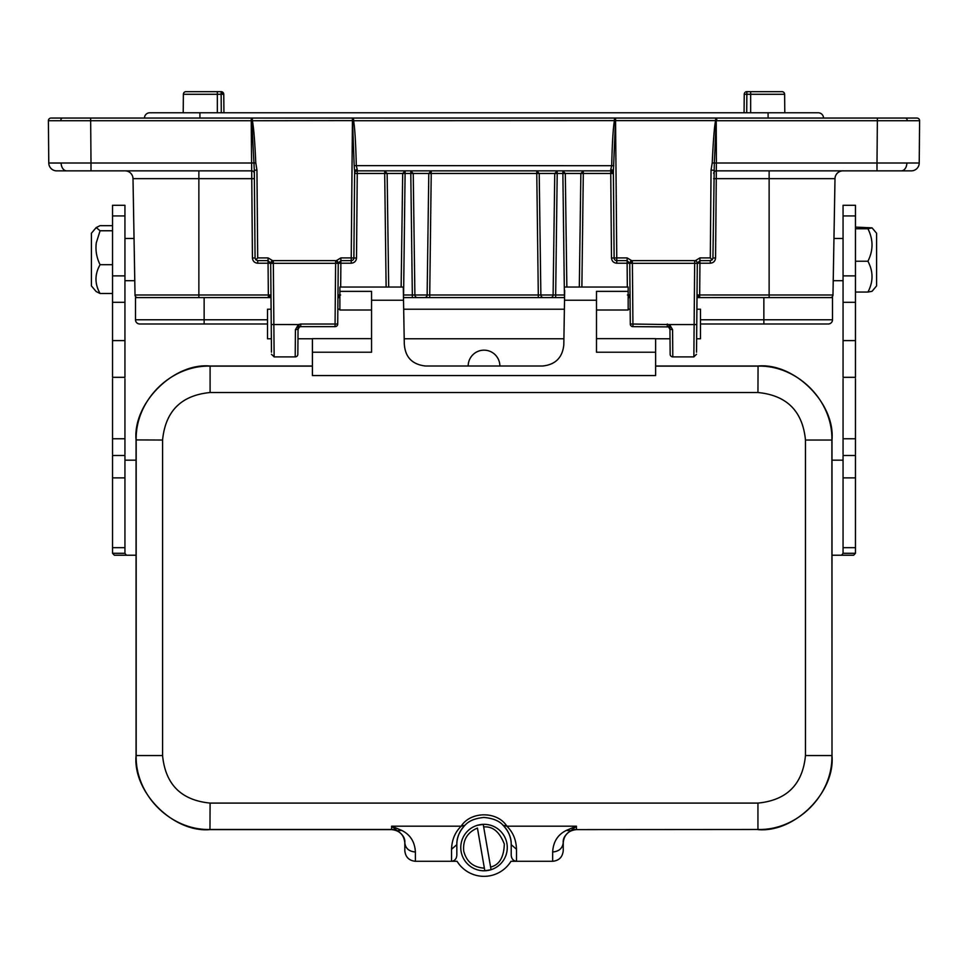 <?xml version="1.0" encoding="UTF-8"?>
<svg xmlns="http://www.w3.org/2000/svg" width="968" height="968" viewBox="0 0 968 968"><rect width="100%" height="100%" fill="white"/><g stroke="black" fill="none" stroke-linecap="round" stroke-linejoin="round"><path stroke-width="1.45" d="M484.024 824.325A23.232 23.232 0 0 1 491.066 869.7L490.607 867.074L491.066 869.7A23.232 23.232 0 0 1 484.823 870.776L484.363 868.151L484.823 870.776A23.232 23.232 0 0 1 476.982 825.414L483.226 824.337L483.673 826.975L483.226 824.337A23.232 23.232 0 0 1 491.066 869.7L484.823 870.776A23.232 23.232 0 0 1 484.024 870.789M477.43 828.051L484.363 868.151C473.364 867.449 466.479 861.75 463.732 851.066C462.728 840.079 467.302 832.407 477.43 828.051M564.683 290.364L563.812 344.874C562.469 357.615 555.426 364.658 542.685 366.001L425.363 366.001C411.944 364.416 404.926 356.877 404.285 343.386L403.341 290.364L403.68 309.216L564.356 309.216M254.378 178.669L133.003 178.644L135.024 294.998A2.638 2.638 0 0 0 137.674 297.599L198.863 297.599L198.863 294.998L268.342 294.998L268.063 263.223L270.701 263.248L271.101 309.216L267.507 309.216L267.507 338.776L271.355 338.776L271.476 352.195L270.701 263.296L273.339 260.634A2.638 2.638 0 0 0 270.701 263.272A2.638 2.638 0 0 1 270.701 263.272L271.234 324.631C271.415 345.334 271.415 345.334 271.234 324.631M298.083 326.809L297.975 338.776L312.41 338.776M371.555 338.643L312.41 338.643L312.41 352.231L371.555 352.231L371.555 291.368L339.877 291.368L339.877 310.002L371.555 310.002M337.844 309.216L339.877 309.216M404.213 338.776L563.836 338.776M655.626 338.776L670.025 338.776L669.941 329.253L670.025 338.776M628.171 309.216L630.156 309.216M596.494 338.643L655.626 338.643L655.626 352.231L596.494 352.231L596.494 291.368L628.171 291.368L628.171 287.036L564.743 287.036M669.904 325.599L670.159 354.276A2.638 2.638 0 0 0 672.796 356.889L672.578 329.689L669.602 324.57L632.927 324.038L632.927 326.639A2.638 2.638 0 0 1 630.289 324.014L632.927 324.038L632.394 263.32L629.757 263.296L632.394 260.634L694.661 260.634A2.638 2.638 0 0 1 697.299 263.272L696.524 352.195L696.645 338.776L700.493 338.776L700.493 309.216L696.899 309.216L697.299 263.248L699.937 263.223L699.658 297.599M297.975 338.776L297.841 354.276L298.059 329.253L295.421 329.689L295.204 356.889L274.138 356.889L273.339 263.32L270.701 263.296M842.922 170.779L842.922 170.864A7.925 7.925 0 0 0 834.997 178.644L716.26 178.644L715.57 257.996L712.932 258.02L714.311 163.011L716.405 163.011L716.308 170.864L876.996 170.864L876.996 163.011L919.225 163.011A7.925 7.925 0 0 1 911.311 170.864L876.996 170.864L911.311 170.864A7.925 7.925 0 0 0 919.225 163.011L919.6 120.734A2.638 2.638 0 0 0 916.962 118.06L615.563 118.06L613.373 171.675A2.638 2.033 -0.5 0 0 610.735 169.654L611.691 165.637C612.272 142.296 613.192 127.328 614.426 120.734L614.426 118.06L352.437 118.06L353.574 118.06L353.574 120.734C354.808 127.328 355.728 142.296 356.309 165.637L357.265 169.654A2.638 2.033 0.5 0 0 354.627 171.675L354.179 165.697L356.309 165.637L613.821 165.697M254.33 173.49A2.638 2.638 0 0 0 251.692 170.864L251.595 163.011L91.004 163.011L90.641 118.06L252.346 118.06L251.232 118.06L251.232 120.734L48.4 120.734L48.775 163.011L91.004 163.011L91.004 170.864L56.688 170.864A7.925 7.925 0 0 1 48.775 163.011L48.4 120.734L48.775 163.011L61.577 163.047M843.055 238.455L833.956 238.455M843.055 280.696L833.218 280.696M124.945 280.696L134.782 280.696M124.945 238.455L134.044 238.455M843.055 340.591L855.47 340.591L855.47 377.326L843.055 377.326L843.055 205.289L855.47 205.289L855.47 275.88L843.055 275.88M855.47 340.591L855.47 275.88M843.055 454.367L843.055 378.73M855.47 454.367L855.47 378.73M112.53 377.326L112.53 340.591L124.945 340.591L124.945 377.326L112.53 377.326M876.585 285.729L876.585 233.227L872.047 227.867L867.921 228.763C873.378 239.592 873.378 250.422 867.921 261.239C873.378 271.524 873.378 281.797 867.921 292.058L872.047 291.295L876.585 285.923M96.195 227.577L91.415 233.227L91.415 285.923L96.195 291.574L100.079 293.498C94.622 283.902 94.622 274.295 100.079 264.688C96.582 257.633 95.324 250.325 96.304 242.762L100.079 230.759L96.195 227.577L100.079 225.653L112.53 225.653M183.206 112.784L183.376 94.283L183.206 112.784M183.376 94.283A2.638 2.638 0 0 1 186.013 91.657L221.127 91.657L186.013 91.657A2.638 2.638 0 0 0 183.376 94.283L217.34 94.283L217.34 112.784M750.66 112.784L750.66 94.283L784.625 94.283L784.794 112.784L784.625 94.283A2.638 2.638 0 0 0 781.987 91.657L750.66 91.657L781.987 91.657A2.638 2.638 0 0 1 784.625 94.283L784.794 112.784M750.66 91.657L750.66 94.283L744.235 94.283A2.638 2.638 0 0 1 746.872 91.657L758.573 91.657M209.427 91.657L221.127 91.657L223.765 94.283L217.34 94.283L217.34 91.657M223.765 94.283A2.638 2.638 0 0 0 221.127 91.657A2.638 2.638 0 0 1 223.765 94.283L223.935 112.784L223.765 94.283A2.638 2.638 0 0 0 221.127 91.657L221.285 112.784M744.065 112.784L744.235 94.283M855.47 227.093L872.047 227.867M114.369 555.221L112.53 553.297L124.945 553.297L126.36 555.221L114.369 555.221M112.53 264.688L100.079 264.688M100.079 293.498L112.53 293.498M112.53 230.759L100.079 230.759M841.64 555.221L843.055 553.297L855.47 553.297L853.631 555.221L831.996 555.221M867.921 292.058L855.47 292.058M855.47 228.763L867.921 228.763M855.47 261.239L867.921 261.239M136.052 555.221L126.36 555.221M112.53 547.682L112.53 455.492L124.945 455.492L124.945 547.682L112.53 547.682L112.53 553.297M112.53 378.73L112.53 454.367M112.53 275.88L112.53 205.289L124.945 205.289L124.945 275.88L112.53 275.88L112.53 340.591M855.47 455.492L855.47 547.682L843.055 547.682L843.055 455.492L855.47 455.492M855.47 553.297L855.47 547.682M124.945 547.682L124.945 553.297M124.945 460.175L136.052 460.175M124.945 275.88L124.945 340.591M124.945 378.73L124.945 454.367M831.996 460.175L843.055 460.175M843.055 553.297L843.055 547.682M818.238 112.784A5.276 5.276 0 0 1 823.526 118.06A5.276 5.276 0 0 0 818.238 112.784L149.762 112.784A5.276 5.276 0 0 0 144.474 118.06M153.985 323.99L267.507 323.99M424.553 297.599L416.603 297.599L424.553 297.599A2.638 2.565 -90 0 0 427.13 294.998L428.788 173.466L431.232 173.466L429.695 297.599M550.526 297.599L542.564 297.599L550.526 297.599A2.638 2.565 -90 0 0 553.103 294.998L554.761 173.466L557.205 173.466L555.668 294.998L540.87 294.998A2.638 2.565 90 0 0 543.447 297.599M700.493 323.99L828.269 323.99A4.223 4.223 0 0 0 832.504 319.767A4.223 4.223 0 0 1 828.269 323.99A4.223 4.223 0 0 0 832.504 319.767L832.504 297.599L696.996 297.599M271.004 297.599L135.496 297.599L135.496 319.767A4.223 4.223 0 0 0 139.731 323.99L204.139 323.99L204.139 319.767L267.507 319.767M564.598 294.998L564.404 297.599M555.668 297.599L555.668 294.998L564.404 294.998L562.868 173.466L557.205 173.466L557.205 170.864L554.761 173.466L539.212 173.466L540.87 294.998L538.305 294.998L536.768 173.466L539.212 173.466L536.768 170.864L536.768 173.466L431.232 173.466L431.232 170.864L428.788 173.466L413.239 173.466L414.897 294.998A2.638 2.565 90 0 0 417.474 297.599M538.305 297.599L538.305 294.998L412.332 294.998L412.332 297.599M403.596 297.599L403.414 294.998M401.139 287.036L402.688 173.466L405.132 170.864L403.596 294.998L412.332 294.998L410.795 173.466L413.239 173.466L410.795 170.864L410.795 173.466L387.139 173.466L388.688 287.036M564.55 297.599L551.397 297.599M542.564 297.599L425.436 297.599M416.603 297.599L403.462 297.599M579.312 287.036L580.861 173.466L562.868 173.466L562.868 170.864L565.312 173.466L566.861 287.036M630.059 297.599L628.171 297.599M339.877 297.599L337.941 297.599M832.976 294.998A2.638 2.638 0 0 1 830.326 297.599L769.136 297.599L769.136 294.998L832.976 294.998L834.997 178.644M713.622 178.669L716.26 178.644L716.308 170.864A2.638 2.638 0 0 0 713.67 173.49M876.996 170.864L901.256 170.864A7.925 5.602 90 0 0 906.859 163.047M357.265 169.654L357.252 170.864L610.747 170.864A2.638 2.638 0 0 1 613.385 173.49L614.123 258.02L611.486 257.996L610.747 173.466L613.385 173.49L610.747 170.864L610.747 173.466L583.305 173.466L583.305 170.864L580.861 173.466L583.305 173.466L581.877 287.036M387.139 173.466L384.695 170.864L384.695 173.466L387.139 173.466M354.179 165.697L352.437 118.06L252.346 118.06L251.789 120.734L254.306 170.247L255.068 258.02L252.43 257.996L251.692 170.864L91.004 170.864M133.003 178.644A7.925 7.925 0 0 0 125.078 170.864A7.925 7.925 0 0 1 133.003 178.644M490.607 867.074L483.673 826.975C492.615 826.055 499.5 831.742 504.316 844.048C503.904 857.261 499.343 864.932 490.607 867.074M386.123 287.036L384.695 173.466L357.252 173.466L356.514 257.996L353.877 258.02L354.627 171.675M354.615 173.478A2.638 2.638 0 0 0 354.615 173.49L357.252 173.466L357.252 170.864A2.638 2.638 0 0 0 354.615 173.49M614.426 118.06L615.563 118.06L615.563 120.613L715.654 120.613L715.654 118.06L715.654 120.613C714.517 124.872 713.368 138.956 712.218 162.878L714.311 163.011L716.211 120.734L716.405 163.011L876.996 163.011L877.359 120.734L919.6 120.734A2.638 2.638 0 0 0 916.962 118.06M696.766 324.631C696.585 345.334 696.585 345.334 696.766 324.631L697.299 263.296L694.661 263.32L694.661 260.634M627.325 287.036L627.119 263.223L616.773 263.223L616.773 260.634A2.638 2.638 0 0 1 614.123 258.02L616.773 257.899L616.773 260.634L627.119 260.634L629.757 263.248L627.119 263.223L627.119 257.899L616.773 257.899L615.563 120.613L353.574 120.734L352.437 120.613L352.437 118.06L353.574 118.06M712.932 258.02L712.182 259.835L710.294 260.634L699.937 260.634L699.937 257.899L695.278 260.707M630.289 324.014L629.757 263.296A2.638 2.638 0 0 1 629.757 263.272L630.41 261.529M335.073 326.639L335.073 324.038L337.711 324.014A2.638 2.638 0 0 1 335.073 326.639L300.709 326.639L300.709 324.038L298.398 324.57L295.421 329.689M337.711 324.014L338.243 263.284L335.606 263.32L335.606 260.634A2.638 2.638 0 0 1 338.243 263.272L340.881 263.223L340.675 287.036M338.243 263.248L340.881 260.634L351.227 260.634A2.638 2.638 0 0 0 353.877 258.02L351.227 257.899L352.437 120.613L251.232 120.734L251.595 163.011L255.782 162.878L256.943 170.126L254.306 170.247M76.363 118.06L51.038 118.06A2.638 2.638 0 0 0 48.4 120.71A2.638 2.638 0 0 1 51.038 118.06L90.641 118.06M891.637 118.06L905.358 118.06L891.637 118.06M48.4 120.734A2.638 2.638 0 0 1 51.038 118.06A2.638 2.638 0 0 0 48.4 120.71M257.706 260.634L268.063 260.634L268.063 263.223L257.706 263.223L257.706 260.634L255.818 259.835L255.068 258.02M697.299 263.248L699.937 260.634L699.937 263.223L710.294 263.223L710.294 260.634M697.299 263.296L697.178 262.461M694.116 325.72L693.862 356.889L694.129 324.57L669.602 324.57L668.452 326.906L669.941 329.253L672.578 329.689M613.373 171.675L614.123 258.02M632.927 326.639L668.452 326.906M630.664 261.275L631.789 260.707L627.119 257.899M298.059 329.253L299.548 326.906L298.398 324.57L271.234 324.546M299.548 326.906L300.709 326.639M338.243 263.296L336.211 260.707L340.881 257.899L340.881 263.223L351.227 263.223L351.227 257.899L340.881 257.899M335.606 260.634L273.339 260.634L273.339 263.32L335.606 263.32L335.073 324.038L300.709 324.038M256.943 170.126L257.706 257.899L268.063 257.899L268.063 260.634L270.701 263.248M696.621 340.651L696.645 338.776M713.694 170.247L711.056 170.126L710.294 257.899L699.937 257.899M712.182 259.835L710.294 257.899M670.159 354.276L669.916 326.809M267.507 324.389L267.507 323.578M297.841 354.276A2.638 2.638 0 0 1 295.204 356.889M251.232 118.06L252.346 118.06L252.346 120.613C253.652 126.796 254.802 140.892 255.782 162.878M257.706 257.899L255.818 259.835M271.355 338.776L271.379 340.651M476.982 825.414A23.232 23.232 0 0 1 483.226 824.337A23.232 23.232 0 0 0 476.982 825.414M596.494 310.002L628.171 310.002L628.171 291.368M516.501 849.275L516.501 861.29L510.983 861.29A31.678 31.678 0 0 1 457.053 861.29L451.548 861.29C454.73 860.903 456.497 858.894 456.836 855.252L456.836 844.653C456.594 837.925 459.292 831.488 464.906 825.317L461.191 826.176C470.714 810.99 497.576 811.136 506.845 826.176C512.967 832.129 516.186 839.825 516.501 849.275L511.213 844.653L511.213 855.252C511.552 858.894 513.318 860.903 516.501 861.29L552.668 861.29C559.032 860.612 562.553 857.091 563.231 850.727L563.231 842.753C562.759 838.336 565.288 834.331 570.817 830.738L576.432 826.176L576.432 829.491A13.201 13.201 -0 0 0 570.817 830.738L566.328 830.411L576.432 826.176L506.845 826.176L503.142 825.317C508.757 831.488 511.455 837.925 511.213 844.653A27.189 27.189 0 0 0 502.682 824.881M465.366 824.881A27.189 27.189 0 0 0 458.771 834.561M458.711 834.731A27.189 27.189 0 0 0 456.836 844.653L451.548 849.275C451.862 839.837 455.081 832.129 461.191 826.176L391.616 826.176L397.231 830.738L401.72 830.411C410.287 834.658 414.836 841.845 415.381 851.997C408.968 851.441 405.447 848.367 404.818 842.753L404.818 850.727C405.495 857.091 409.016 860.612 415.381 861.29L451.548 861.29L451.548 849.275M576.432 829.612L757.944 829.491C797.45 830.496 832.891 795.067 831.875 755.56L805.473 755.56C802.654 784.431 786.815 800.27 757.944 803.089L757.944 829.491L576.432 829.612C568.47 830.447 564.066 834.852 563.231 842.801L563.231 842.753C562.553 848.331 559.032 851.404 552.668 851.997C553.224 841.821 557.774 834.634 566.328 830.411M468.185 366.001A15.839 15.839 0 0 1 484.024 350.162A15.839 15.839 0 0 1 499.863 366.001M403.341 290.364L403.269 287.036L339.877 287.036L339.877 291.368M404.818 842.801C403.983 834.852 399.578 830.447 391.616 829.612L391.616 829.491A13.201 13.201 180 0 1 397.231 830.738C402.761 834.331 405.289 838.336 404.818 842.753M463.442 826.878L464.906 825.317C468.79 820.876 475.155 818.25 484.024 817.464C492.881 818.25 499.258 820.864 503.142 825.317L504.558 826.829M312.41 366.001L209.971 366.001C173.405 362.697 132.749 403.341 136.052 439.92L136.052 755.681C132.749 792.26 173.405 832.916 209.971 829.612L391.616 829.612M758.065 829.612C794.643 832.916 835.299 792.26 831.996 755.681L831.996 439.92C835.299 403.341 794.643 362.697 758.065 366.001L655.626 366.001M136.052 755.681L136.173 755.56C135.157 795.055 170.586 830.496 210.092 829.491L391.616 829.491L391.616 826.176L401.72 830.411M209.971 366.001L210.092 366.122C170.598 365.105 135.157 400.534 136.173 440.041L136.173 755.56L162.576 755.56L162.576 440.041C165.395 411.17 181.234 395.331 210.092 392.524L757.944 392.524C786.815 395.331 802.654 411.182 805.473 440.041L805.473 755.56M312.41 352.231L312.41 375.548L655.626 375.548L655.626 352.231M831.996 439.92L831.875 440.041C832.891 400.546 797.45 365.105 757.944 366.122L655.626 366.122M746.715 112.784L746.872 91.657M112.53 215.924L124.945 215.924M124.945 302.306L112.53 302.306M124.945 438.782L112.53 438.782M112.53 477.877L124.945 477.877M855.47 477.877L843.055 477.877M843.055 438.782L855.47 438.782M843.055 302.306L855.47 302.306M843.055 215.924L855.47 215.924M763.861 323.99L763.861 319.767L832.504 319.767A4.223 4.223 0 0 1 828.269 323.99M768.084 118.06L768.084 112.784M199.916 118.06L199.916 112.784M204.139 297.599L204.139 319.767L135.496 319.767A4.223 4.223 0 0 0 139.731 323.99M700.493 319.767L763.861 319.767L763.861 297.599M48.775 163.011A7.925 7.925 0 0 0 56.688 170.864M769.136 170.864L769.136 294.998L697.02 294.974M198.863 170.864L198.863 294.998L135.024 294.998A2.638 2.638 0 0 0 137.674 297.599M61.141 163.047A7.925 5.602 90 0 0 66.744 170.864M715.57 257.996C715.219 261.154 713.464 262.897 710.294 263.223M616.773 263.223C613.603 262.909 611.837 261.154 611.486 257.996M610.747 170.864L610.735 169.654M356.514 257.996C356.163 261.154 354.397 262.897 351.227 263.223M257.706 263.223C254.536 262.909 252.781 261.154 252.43 257.996M270.979 294.974L268.342 294.998L268.342 297.599M697.299 297.599A2.638 1.186 -90 0 0 698.485 295.01M716.768 118.06L716.768 120.734L877.359 120.734L877.359 118.06M630.035 294.974L627.397 294.998M628.571 295.01A2.638 1.186 90 0 0 629.757 297.599M632.394 260.634L632.394 263.32L694.661 263.32L694.129 324.57L696.766 324.546M340.603 294.998L337.965 294.974M338.243 297.599A2.638 1.186 -90 0 0 339.429 295.01M907.234 120.734A2.638 1.863 -90 0 0 905.358 118.06M60.766 120.734A2.638 1.863 -90 0 1 62.642 118.06M269.515 295.01A2.638 1.186 90 0 0 270.701 297.599M667.291 326.639L667.291 324.038M712.218 162.878L711.056 170.126M268.063 257.899L272.722 260.707M415.381 851.997L415.381 861.29M552.668 861.29L552.668 851.997M403.511 300.237L371.555 300.237M596.494 300.237L564.513 300.237M209.971 829.612L210.092 803.089C181.234 800.27 165.395 784.431 162.576 755.56M136.052 439.92L162.576 440.041M758.065 366.001L757.944 392.524M312.41 366.122L210.092 366.122L210.092 392.524M831.996 755.681L831.875 440.041L805.473 440.041M757.944 803.089L210.092 803.089M672.796 356.889L693.862 356.889L696.5 354.276M274.138 356.889L271.5 354.276"/></g></svg>
